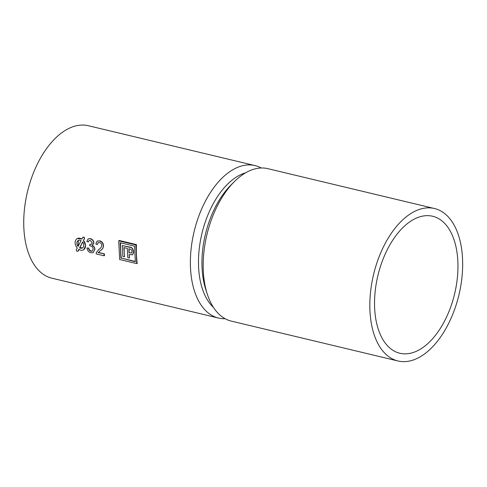 <?xml version="1.0" encoding="UTF-8"?>
<svg xmlns="http://www.w3.org/2000/svg" width="487" height="487" viewBox="0 0 487 487"><rect width="100%" height="100%" fill="white"/><g stroke="black" fill="none" stroke-linecap="round" stroke-linejoin="round"><path stroke-width="0.73" d="M120.618 242.824A78.383 43.885 103.5 0 0 121.269 258.086L135.337 261.726L134.576 246.166L120.173 242.721L120.934 258.28M135.325 261.446L121.269 258.086M129.262 254.579A78.383 43.885 103.5 0 0 129.505 257.848L129.122 254.549L132.306 254.744M124.124 247.664A78.383 43.885 103.5 0 0 124.569 256.667L123.899 247.609L127.344 248.431L127.795 257.611L129.286 257.97M131.995 254.853C134.704 254.062 133.7 247.402 130.266 247.195L122.322 245.539L122.858 256.43L124.349 256.789M131.807 252.869L129.037 252.832L131.673 252.948C132.385 250.975 131.867 249.697 130.126 249.101L128.836 248.79L129.037 252.832M129.061 248.845A78.383 43.885 103.5 0 0 129.165 252.759M78.291 240.456L78.194 246.197M82.753 241.911L79.905 247.658L82.589 247.883M261.221 167.991A78.383 43.885 103.5 0 0 255.024 165.592A78.383 43.885 103.5 0 0 233.249 169.5A78.383 43.885 103.5 0 0 190.995 250.032A78.383 43.885 103.5 0 0 218.553 318.054A78.383 43.885 103.5 0 0 225.164 318.723M255.024 165.592L88.372 125.731A78.383 43.885 103.5 0 0 66.603 129.633A78.383 43.885 103.5 0 0 24.35 210.171A78.383 43.885 103.5 0 0 51.902 278.193L218.553 318.054M91.69 244.176L89.845 244.297L89.76 245.856L90.759 245.911C92.165 246.361 92.968 247.402 93.151 249.034L92.268 251.109L90.899 251.225C89.584 250.799 88.786 249.788 88.506 248.193L86.966 247.999C87.423 250.549 88.744 252.15 90.923 252.814L93.218 252.607L94.709 249.417C94.594 247.621 93.778 246.3 92.268 245.454L92.834 245.211M93.218 252.607L94.916 249.301C94.746 247.536 93.906 246.233 92.396 245.381L93.924 243.019C93.607 240.669 92.439 239.196 90.424 238.606L88.171 238.922L86.796 241.461L88.36 242.009L89.224 240.42M90.424 238.606L88.281 238.867M92.42 251.006L91.252 251.03C89.912 250.61 89.072 249.624 88.725 248.072L86.966 247.999M98.24 242.636L97.382 244.517L98.149 242.678L99.555 242.575C100.87 242.934 101.643 243.859 101.874 245.351C101.442 247.238 100.438 248.595 98.855 249.411L96.256 252.692L96.152 253.891L104.072 255.785L104.522 255.535A78.383 43.885 103.5 0 1 104.315 253.824L98.386 252.406L100.547 250.476C102.288 249.569 103.293 247.95 103.567 245.625C103.256 243.043 101.99 241.442 99.768 240.84L97.23 241.095M83.697 249.728L85.7 245.655L83.423 240.444L84.269 238.807A1.071 0.791 -119.5 0 0 82.723 237.455L81.877 239.093A6.441 4.736 -119.5 0 0 77.165 238.624A6.441 4.736 -119.5 0 0 77.25 248.023L76.404 249.654A1.071 0.791 -119.5 0 0 77.95 251.006L78.803 249.368A6.441 4.736 -119.5 0 0 83.508 249.837A6.441 4.736 -119.5 0 0 83.423 240.444M79.217 249.131L77.95 251.006M77.707 251.268L78.523 250.683M81.956 238.94L77.244 238.581M83.569 240.359L84.464 238.697C84.513 237.242 84.008 236.785 82.954 237.327M136.768 263.607L137.218 263.351A78.383 43.885 103.5 0 1 136.445 244.602L119.321 240.505L118.737 240.84L119.65 259.51L136.768 263.607L135.855 244.931L118.737 240.84M99.768 240.84L97.114 241.156L95.823 243.969L97.382 244.517M103.567 245.625L103.427 245.704C103.055 243.153 101.753 241.576 99.512 240.986M100.547 250.476L100.346 250.592C102.148 249.648 103.177 248.017 103.427 245.704M98.386 252.406L100.346 250.592M104.315 253.824L98.064 252.589M104.072 255.785L103.987 254.007M90.192 244.297L89.845 244.297M88.36 242.009L89.133 240.462L90.296 240.359L92.232 242.788L91.629 244.212L90.065 244.371M93.924 243.019L93.784 243.098C93.407 240.779 92.201 239.33 90.168 238.746M92.268 245.454L93.784 243.098M91.252 251.03L90.899 251.225M82.626 241.984L79.6 247.828A4.298 3.159 -119.5 0 0 82.449 247.968A4.298 3.159 -119.5 0 0 82.626 241.984M79.905 247.658L79.6 247.828M81.079 240.633A4.298 3.159 -119.5 0 0 78.224 240.493A4.298 3.159 -119.5 0 0 78.048 246.477L81.079 240.633M131.867 254.926C134.168 254.719 133.809 247.219 129.962 247.366L122.322 245.539M136.445 244.602L135.855 244.931M245.679 172.775A72.581 40.634 103.5 0 0 238.186 175.965A72.581 40.634 103.5 0 0 200.62 239.677A72.581 40.634 103.5 0 0 213.47 307.425M434.477 208.521L267.832 168.66A78.383 43.885 103.5 0 0 246.057 172.562A78.383 43.885 103.5 0 0 234.198 181.797L230.668 185.346A72.581 40.634 103.5 0 0 205.77 289.424L207.316 294.185A78.383 43.885 103.5 0 0 231.362 321.122L398.007 360.983A78.383 43.885 103.5 0 0 458.918 294.964A78.383 43.885 103.5 0 0 434.477 208.521A78.383 43.885 103.5 0 0 412.702 212.423A78.383 43.885 103.5 0 0 370.455 292.961A78.383 43.885 103.5 0 0 398.007 360.983M234.198 181.797A78.383 43.885 103.5 0 0 207.316 294.185M413.061 219.759A70.438 39.435 103.5 0 0 375.093 292.127A70.438 39.435 103.5 0 0 399.857 353.258A70.438 39.435 103.5 0 0 454.596 293.929A70.438 39.435 103.5 0 0 432.626 216.252A70.438 39.435 103.5 0 0 413.061 219.759M130.266 247.195L129.962 247.366M83.88 249.63L83.508 249.837"/></g></svg>
